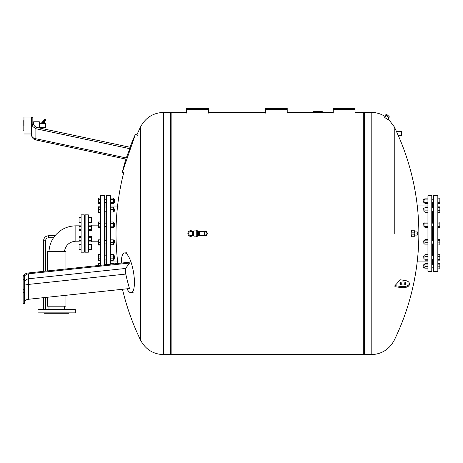 <?xml version="1.0" encoding="UTF-8"?>
<svg xmlns="http://www.w3.org/2000/svg" width="463" height="463" viewBox="0 0 463 463"><rect width="100%" height="100%" fill="white"/><g stroke="black" fill="none" stroke-linecap="round" stroke-linejoin="round"><path stroke-width="0.69" d="M56.665 309.631L75.336 309.631L75.336 312.861L37.989 312.861L37.989 309.631L56.665 309.631M44.118 312.861L44.35 313.266L68.981 313.266L69.213 312.861M88.358 217.575L91.35 217.575L91.35 219.994L88.358 219.994M88.358 222.419L91.35 222.419L91.35 219.994M91.593 221.609L91.593 218.38L91.35 221.609M81.094 217.575L79.075 217.575L79.075 222.419L81.094 222.419M81.094 219.994L79.075 219.994M84.324 221.609L85.128 221.609M81.094 233.52L81.094 214.844L84.324 214.844L84.324 252.196L81.094 252.196L81.094 233.52M84.729 233.52L84.729 229.532L84.729 233.52M84.729 226.303L84.729 221.609L84.729 226.303M84.729 245.425L84.729 240.737L84.729 245.425M88.358 226.517L91.35 226.517L91.35 230.713L88.358 230.713M88.358 229.318L91.35 229.318M88.358 225.122L91.35 225.122L91.35 226.517M91.593 226.303L91.593 229.532L91.35 226.303M81.094 230.713L79.075 230.713L79.075 225.122L81.094 225.122M81.094 226.517L79.075 226.517M81.094 229.318L79.075 229.318M88.358 240.517L91.35 240.517L91.35 236.321L88.358 236.321M88.358 237.722L91.35 237.722M88.358 241.917L91.35 241.917L91.35 240.517M91.593 240.737L91.593 237.507L91.35 240.737M81.094 236.321L79.075 236.321L79.075 241.917L81.094 241.917M81.094 240.517L79.075 240.517M81.094 237.722L79.075 237.722M88.358 249.464L91.35 249.464L91.35 247.039L88.358 247.039M88.358 244.62L91.35 244.62L91.35 247.039M91.79 245.627L91.593 248.654L91.35 245.425M81.094 249.464L79.075 249.464L79.075 244.62L81.094 244.62M81.094 247.039L79.075 247.039M85.128 245.425L84.324 245.425M64.392 251.687C65.509 245.245 69.328 241.75 75.845 241.2L75.845 225.84C67.413 226.013 60.468 229.312 55.01 235.742L53.517 237.756C50.722 241.981 49.217 246.629 49.003 251.687M55.01 235.742L48.586 235.742L48.586 237.756C46.751 237.936 45.739 238.949 45.559 240.789L45.559 271.133L47.365 270.942L47.365 251.687L65.96 251.687L65.96 268.962L98.457 265.507L98.457 263.76L100.471 263.76M47.365 297.269L47.365 306.199L65.96 306.199L65.96 295.29M44.552 120.363L45.762 120.363L45.762 119.35L44.552 119.35L42.833 121.069L43.846 121.069L44.552 120.363L44.552 119.35M39.505 127.73L45.154 127.73A0.405 0.405 0 0 0 45.559 127.325L45.559 123.69A0.405 0.405 0 0 0 45.154 123.285L39.505 123.285M33.649 124.697L33.649 121.775L33.446 124.275M39.505 128.019L39.303 121.775L39.303 127.973M23.96 125.508L23.96 117.041L23.96 125.508M31.426 133.975L31.426 117.041L31.426 133.975L23.96 133.975M44.564 122.278L44.564 121.265L42.116 121.265L42.116 122.278M44.853 123.285L44.853 122.278L43.337 122.278L43.337 121.265M43.337 122.278L41.826 122.278L41.826 123.285M23.758 130.352L23.15 129.75L23.15 121.265L23.758 120.664M31.629 122.556L31.629 134.964A5.047 3.82 0 0 0 35.877 138.738L35.877 128.731L32.838 126.596L31.629 122.556L31.629 117.735L32.838 117.735L32.838 126.578M32.838 121.329C33.047 124.634 34.459 126.694 37.086 127.504L130.514 147.361A202.348 201.498 -168 0 0 130.01 148.739A202.69 130.826 12 0 0 126.306 157.958C125.797 159.469 125.797 159.469 126.306 157.958L35.877 138.738L35.628 139.901L125.919 159.098A203.101 203.101 0 0 0 122.284 172.439L135.428 134.264A203.101 203.101 0 0 0 129.993 147.251M124.64 172.994L122.284 172.439M35.877 128.731L130.01 148.739M333.25 113.094L333.25 109.557L355.057 109.557L355.057 108.348L333.25 108.348L333.25 109.557M355.057 109.557L355.057 113.094M265.415 113.094L265.415 109.557L287.222 109.557L287.222 108.348L265.415 108.348L265.415 109.557M287.222 109.557L287.222 113.094M186.682 113.094L186.682 109.557L208.483 109.557L208.483 108.348L186.682 108.348L186.682 109.557M208.483 109.557L208.483 113.094M423.697 264.772L423.9 267.799L423.697 264.772L424.953 264.57M427.939 266.688L424.953 266.688L424.953 268.934L427.939 268.934M427.939 268.818L424.953 268.818M427.939 263.545L424.953 263.545L424.953 266.688M427.939 264.055L424.953 264.055M427.939 263.43L424.953 263.545M423.697 202.076L423.9 199.24L423.697 202.076M427.939 198.106L424.953 198.106L424.953 203.604L427.939 203.604M427.939 199.918L424.953 199.918M427.939 202.667L424.953 202.667M433.391 211.221L431.776 211.221M423.697 208.194L423.9 211.221L423.697 208.194M424.953 211.221L423.9 211.221M427.939 206.973L424.953 206.973L424.953 212.245L427.939 212.245M427.939 207.476L424.953 207.476M427.939 210.115L424.953 210.115M423.697 223.351L423.9 226.384L423.697 223.351M427.939 222.014L424.953 222.014L424.953 227.518L427.939 227.518M427.939 223.832L424.953 223.832M427.939 226.581L424.953 226.581M423.697 240.858L423.9 243.885L423.697 240.858M427.939 240.141L424.953 240.141L424.953 244.91L427.939 244.91M427.939 242.78L424.953 242.78M427.939 239.637L424.953 239.637L424.953 240.141M423.697 256.016L423.9 259.048L423.697 256.016M427.939 256.496L424.953 256.496L424.953 260.183L427.939 260.183M427.939 259.245L424.953 259.245M427.939 254.679L424.953 254.679L424.953 256.496M427.939 271.376L427.939 195.664L431.776 195.664L431.776 271.376L427.939 271.376M432.378 264.57L432.378 259.048M432.378 255.813L432.378 243.885M432.378 240.656L432.378 226.384M432.378 223.149L432.378 211.221M432.378 207.991L432.378 202.47M437.83 239.597L439.85 239.597L437.83 239.545M437.83 240.222L439.85 240.222L439.85 239.597M437.83 242.896L439.85 242.896L439.85 240.222M437.83 244.944L439.85 244.944L439.85 242.896M437.83 254.702L439.85 254.702L439.85 256.612L437.83 256.612M437.83 259.338L439.85 259.338L439.85 256.612M437.83 260.16L439.85 260.16L439.85 259.338M437.83 264.136L439.85 264.136L439.85 263.459L437.83 263.459M437.83 263.511L439.85 263.511M437.83 266.81L439.85 266.81L439.85 264.136M437.83 268.858L439.85 268.858L439.85 266.81M437.83 268.91L439.85 268.858M437.83 244.996L439.85 244.944M437.83 212.332L439.85 212.332L439.85 206.88L437.83 206.88M437.83 203.581L439.85 203.581L439.85 198.129L437.83 198.129M437.83 202.759L439.85 202.759M437.83 200.033L439.85 200.033M437.83 206.932L439.85 206.932M437.83 207.557L439.85 207.557M437.83 212.28L439.85 212.28M437.83 210.231L439.85 210.231M437.83 222.037L439.85 222.037L439.85 223.947L437.83 223.947M437.83 227.495L439.85 227.495L439.85 223.947M437.83 226.673L439.85 226.673M437.83 271.376L437.83 195.664L433.391 195.664L433.391 271.376L437.83 271.376M333.25 112.387L287.222 112.387M322.317 111.664L322.317 112.162L322.317 111.664L319.678 111.664L319.69 112.162M312.971 112.162L312.971 111.664L312.971 112.162L312.971 111.664L319.678 111.664L319.684 112.162L319.678 111.664M316.31 112.162L316.31 111.664M315.361 112.162L315.361 111.664M314.203 112.162L314.203 111.664M415.166 235.094L414.64 236.263L414.026 234.891L414.026 232.148L414.64 230.771L415.166 231.946M417.371 231.946L414.64 231.946A1.574 0.405 90 0 0 414.229 233.52A1.574 0.405 90 0 0 414.64 235.094L417.371 235.094A1.574 0.405 -90 0 1 416.96 233.52A1.574 0.405 -90 0 1 417.371 231.946A1.574 0.405 -90 0 1 417.776 233.52A1.574 0.405 -90 0 1 417.371 235.094M414.64 230.771L411.792 230.771L411.179 232.148L411.179 234.891L411.792 236.263L414.64 236.263M411.179 234.891L414.026 234.891M411.179 232.148L414.026 232.148M412.122 236.263A3.027 0.781 -90 0 1 411.792 236.547A3.027 0.781 -90 0 1 411.005 233.52A3.027 0.781 -90 0 1 411.792 230.493A3.027 0.781 -90 0 1 412.122 230.771M363.739 354.247L364.34 354.652L364.34 112.387L364.34 354.652L371.187 354.652L371.187 112.387C375.991 112.411 380.441 113.661 384.55 116.144L385.372 116.676M394.239 233.52L394.239 126.798L394.239 233.52M401.38 131.434L396.438 131.434L398.371 135.734L401.583 135.532L401.38 131.434L401.38 135.734M386.686 115.53L389.151 117.724L386.686 115.53L384.701 117.428L387.734 119.633M384.585 116.167L386.368 114.077L389.169 116.543L386.368 114.077M386.373 115.553L389.169 118.007M388.845 117.556L386.883 115.767L388.845 117.556M387.085 116.08L388.555 117.394M388.683 117.098L389.169 116.543M394.922 285.648A243.683 121.838 0 0 0 400.171 279.779L404.685 280.404A6.36 3.177 0 0 1 409.35 283.466L409.35 284.514A6.36 3.177 180 0 1 401.288 287.581L394.922 286.695A239.892 200.207 -151 0 0 394.922 285.648L401.288 286.533A6.36 3.177 0 0 0 409.35 283.466M400.148 283.993A3.027 1.516 180 0 1 402.989 283.003A3.027 1.516 180 0 1 405.831 283.993M403.794 282.008A3.027 1.516 0 0 0 399.957 283.466A3.027 1.516 0 0 0 402.179 284.924A3.027 1.516 0 0 0 406.016 283.466A3.027 1.516 0 0 0 403.794 282.008M170.529 112.787L171.136 112.387L171.136 354.652L363.739 354.652L363.739 112.387L355.057 112.387M163.682 354.652L163.682 112.387L170.529 112.387L170.529 354.652L163.682 354.652C153.253 354.241 145.573 349.438 140.63 340.241L140.63 126.798A243.683 243.683 0 0 0 136.857 134.918M114.604 199.628L114.402 202.47L114.604 199.628M110.368 203.651L113.354 203.651L113.354 198.06L110.368 198.06M110.368 202.256L113.354 202.256M110.368 199.455L113.354 199.455M100.471 198.06L98.457 198.06L98.457 203.651L100.471 203.651M100.471 199.455L98.457 199.455M100.471 202.256L98.457 202.256M114.604 208.9L114.402 211.221L114.604 208.9M110.368 212.031L113.354 212.031L113.354 207.187L110.368 207.187M110.368 209.606L113.354 209.606M100.471 207.187L98.457 207.187L98.457 212.407L100.471 212.407M100.471 209.606L98.457 209.606M100.471 212.031L98.457 212.031M114.604 224.769L114.402 223.149L114.402 226.384L114.604 224.769M110.368 227.564L113.354 227.564L113.354 221.968L110.368 221.968M110.368 226.164L113.354 226.164M110.368 223.369L113.354 223.369M100.471 223.369L98.457 223.369L98.457 227.564L100.471 227.564M100.471 226.164L98.457 226.164M100.471 221.968L98.457 221.968L98.457 223.369M114.604 242.977L114.402 240.656L114.604 242.977M110.368 244.696L113.354 244.696L113.354 239.851L110.368 239.851M110.368 242.271L113.354 242.271M100.471 242.271L98.457 242.271L98.457 245.066L100.471 245.066M100.471 244.696L98.457 244.696M100.471 239.851L98.457 239.851L98.457 242.271M114.604 258.655L114.402 255.813L114.604 258.655M110.368 260.229L113.354 260.229L113.354 254.633L110.368 254.633M110.368 258.829L113.354 258.829M110.368 256.033L113.354 256.033M100.471 258.829L98.457 258.829L98.457 260.229L100.471 260.229M100.471 256.033L98.457 256.033L98.457 258.829M100.471 254.633L98.457 254.633L98.457 256.033M123.714 172.774A243.683 243.683 0 0 0 117.862 263.447L113.354 263.927L113.354 263.383L110.368 263.383M110.368 263.76L113.354 263.76M100.471 263.383L98.457 263.383L98.457 263.76M100.471 206.811L98.457 206.811L98.457 207.187M106.432 264.662L106.432 195.664L110.368 195.664L110.368 264.246M104.916 259.048L104.916 264.57L105.923 264.57L105.923 259.048M105.923 255.813L105.923 243.885M105.923 240.656L105.923 226.384M105.923 223.149L105.923 211.221M105.923 207.991L105.923 202.47M100.471 265.293L100.471 195.664L104.412 195.664L104.412 264.877M104.916 255.813L104.916 243.885M104.916 240.656L104.916 226.384M104.916 223.149L104.916 211.221M104.916 207.991L104.916 202.47M88.358 214.844L88.358 252.196L85.128 252.196L85.128 214.844L88.358 214.844M23.15 292.529L24.36 292.529L24.36 303.473L23.15 303.473L23.15 276.561L24.36 274.235L27.398 273.06L129.003 262.261A202.343 116.45 -178.7 0 0 129.513 263.065A202.615 65.705 -9.7 0 0 125.774 268.436L28.608 278.761L28.608 273.789C25.98 274.218 24.568 275.381 24.36 277.291M24.36 292.529L24.36 274.235M24.36 301.94C24.568 300.539 25.98 299.648 28.608 299.26L129.507 288.536A202.615 196.48 -139.4 0 1 125.774 274.073C125.259 271.445 125.259 269.564 125.774 268.436M23.15 289.381L24.36 289.381M23.15 279.345L24.36 279.345M126.926 288.814A20.187 5.695 -99.8 0 0 131.434 292.697A20.187 5.695 -99.8 0 0 133.46 271.874A20.187 5.695 -99.8 0 0 124.588 252.92A20.187 5.695 -99.8 0 0 121.277 263.082M28.608 273.789L129.513 263.065M193.951 236.142L193.951 230.892L193.563 231.5L192.735 231.5L192.735 235.54L193.563 235.54L193.563 231.5L193.563 235.54L193.951 236.142L196.271 236.142M196.271 230.69L196.271 236.344L197.279 236.344L197.279 230.69L197.076 236.344L197.076 230.69L196.271 230.69M205.809 232.009L205.809 230.892L205.908 232.004A1.516 1.516 0 0 0 204.397 233.52A1.516 1.516 0 0 0 205.908 235.03A1.638 1.638 0 0 0 205.908 232.004M206.417 235.742L206.417 234.897L206.012 235.025L206.012 236.142L206.417 235.742L207.424 233.52L206.417 231.297L206.417 232.142C207.765 233.039 207.765 233.965 206.417 234.909M206.052 232.015L206.417 232.142M197.279 231.095L198.494 231.095L198.494 235.939L197.279 235.939M198.494 231.5L199.35 231.5L199.35 235.54L205.404 235.742L205.404 234.949M199.35 231.5L205.404 231.297L205.404 232.09M192.735 233.52A2.02 2.02 0 0 0 190.715 231.5A2.02 2.02 0 0 0 188.701 233.52A2.02 2.02 0 0 0 190.715 235.54A2.02 2.02 0 0 0 192.735 233.52A2.02 2.02 0 0 0 190.715 231.5A2.02 2.02 0 0 0 188.701 233.52A2.02 2.02 0 0 0 190.715 235.54A2.02 2.02 0 0 0 192.735 233.52M192.695 231.5A2.824 2.824 0 0 0 188.1 232.449A2.824 2.824 0 0 0 192.695 235.54M27.398 273.06L43.539 271.347L43.539 240.789L45.559 240.789M45.559 127.325L45.154 127.73M45.154 123.285L45.559 123.69M39.505 123.69L45.154 123.69L45.154 127.325L39.505 127.325M318.353 112.162L318.353 111.664M317.248 112.162L317.248 111.664M401.288 286.533L401.288 287.581M28.608 299.26L28.608 284.404A5.047 0.949 0 0 1 24.36 283.466A5.047 4.769 180 0 1 28.608 278.761A5.047 0.909 83.9 0 0 28.608 284.404L125.774 274.073M205.809 235.03L205.809 236.142L205.404 235.742M84.324 218.38L85.128 218.38M85.128 226.303L84.324 226.303M85.128 229.532L84.324 229.532M84.324 240.737L85.128 240.737M84.324 237.507L85.128 237.507M91.79 248.457L91.35 248.654M85.128 248.654L84.324 248.654M45.559 309.631L45.559 297.46M43.539 309.631L43.539 297.674M48.98 306.199L48.98 309.631M64.345 306.199L64.345 309.631M48.586 237.756L53.517 237.756M48.586 235.742C45.524 236.037 43.84 237.722 43.539 240.789M75.845 241.2L79.075 241.2M75.845 225.84L79.075 225.84M39.303 121.775L33.649 121.775M31.426 117.041L23.96 117.041M31.629 134.964A5.047 5.047 0 0 0 35.628 139.901M137.633 135.277L135.428 134.264M433.391 264.57L431.776 264.57M433.391 267.799L431.776 267.799M424.953 267.799L423.697 267.597M433.391 199.24L431.776 199.24M433.391 202.47L431.776 202.47M423.697 202.267L424.953 202.47M423.697 199.443L424.953 199.24M433.391 207.991L431.776 207.991M424.953 207.991L423.9 207.991M433.391 223.149L431.776 223.149M433.391 226.384L431.776 226.384M424.953 223.149L423.9 223.149M424.953 226.384L423.9 226.384M433.391 240.656L431.776 240.656M433.391 243.885L431.776 243.885M424.953 240.656L423.9 240.656M424.953 243.885L423.9 243.885M424.953 255.813L423.9 255.813M424.953 259.048L423.9 259.048M433.391 255.813L431.776 255.813M433.391 259.048L431.776 259.048M427.939 205.96L417.29 205.96M427.939 261.074L417.29 261.074M411.792 230.493L411.208 230.493M411.792 236.547L411.208 236.547M371.187 354.652C381.616 354.241 389.302 349.438 394.239 340.241A243.683 243.683 0 0 0 398.371 135.734M396.438 131.434A243.683 243.683 0 0 0 394.245 126.798L388.341 118.962M371.187 112.387L364.34 112.387L363.739 112.787M387.722 119.651L389.163 118.042M170.529 354.247L171.136 354.652M171.136 112.387L186.682 112.387M208.483 112.387L265.415 112.387M122.487 289.282A243.683 243.683 0 0 0 140.63 340.236M163.682 112.387C153.253 112.798 145.573 117.602 140.63 126.798M104.412 202.47L106.432 202.47M104.412 199.24L106.432 199.24M114.604 199.443L113.354 199.24M113.354 202.47L114.604 202.267M104.412 211.221L106.432 211.221M104.412 207.991L106.432 207.991M113.354 211.221L114.402 211.221M113.354 207.991L114.402 207.991M104.412 226.384L106.432 226.384M104.412 223.149L106.432 223.149M113.354 226.384L114.402 226.384M113.354 223.149L114.402 223.149M104.412 243.885L106.432 243.885M104.412 240.656L106.432 240.656M113.354 243.885L114.402 243.885M113.354 240.656L114.402 240.656M104.412 259.048L106.432 259.048M104.412 255.813L106.432 255.813M113.354 259.048L114.402 259.048M113.354 255.813L114.402 255.813M104.412 264.57L106.432 264.57M118.441 206.023L110.368 206.023M118.441 261.016L110.368 261.016M98.457 225.84L91.35 225.84M98.457 241.2L91.35 241.2M126.908 252.769L124.588 252.92M133.674 292.066L131.434 292.697M193.951 230.892L196.271 230.892M198.494 235.54L199.35 235.54M205.809 230.892L205.404 231.297M206.012 230.892L206.417 231.297M192.735 231.5L190.715 231.5M192.735 235.54L190.715 235.54"/></g></svg>
